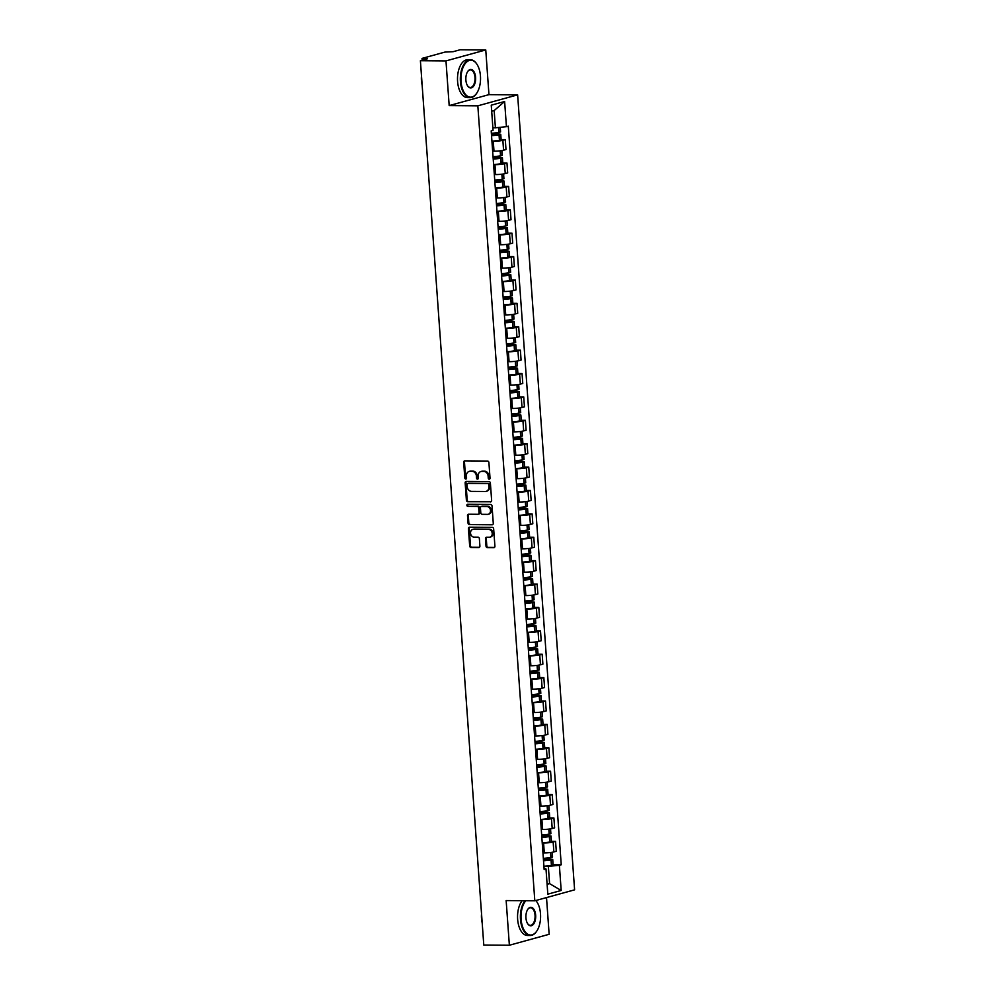 <?xml version="1.0" encoding="UTF-8"?>
<svg xmlns="http://www.w3.org/2000/svg" width="995" height="995" viewBox="0 0 995 995"><rect width="100%" height="100%" fill="white"/><g stroke="black" fill="none" stroke-linecap="round" stroke-linejoin="round"><path stroke-width="1.49" d="M489.217 479.192A1.045 0.871 -105.4 0 0 490.025 478.172L488.906 462.538A1.492 1.244 -105.4 0 0 487.538 461.058L464.839 460.872A1.492 1.244 -105.4 0 0 463.682 462.339L464.802 477.973A1.045 0.871 -105.4 0 0 466.568 477.986L466.419 475.958A4.764 3.992 -105.4 0 1 469.192 471.406A4.764 3.992 -105.4 0 1 470.125 471.282L472.016 471.307A4.764 3.992 -105.4 0 1 476.394 476.045L476.53 478.073A1.045 0.871 -105.4 0 0 478.296 478.085L478.16 476.058A4.764 3.992 -105.4 0 1 480.921 471.506A4.764 3.992 -105.4 0 1 481.854 471.381L483.744 471.394A4.764 3.992 -105.4 0 1 488.122 476.132L488.259 478.16A1.045 0.871 -105.4 0 0 489.217 479.192M486.008 546.131A1.492 1.244 -105.4 0 0 487.376 547.623L493.756 547.673A1.492 1.244 -105.4 0 0 494.913 546.205L493.657 528.842A1.492 1.244 -105.4 0 0 492.301 527.362L469.59 527.176A1.492 1.244 -105.4 0 0 468.434 528.644L469.677 546.006A1.492 1.244 -105.4 0 0 471.045 547.486L478.744 547.548A1.492 1.244 -105.4 0 0 479.901 546.081L479.366 538.656A1.492 1.244 -105.4 0 0 477.998 537.176L474.18 537.138A3.98 3.333 -105.4 0 1 470.585 533.631A3.98 3.333 -105.4 0 1 472.836 529.365A3.98 3.333 -105.4 0 1 473.62 529.265L488.57 529.39A3.98 3.333 -105.4 0 1 492.164 532.897A3.98 3.333 -105.4 0 1 489.901 537.163A3.98 3.333 -105.4 0 1 489.13 537.263L486.642 537.238A1.492 1.244 -105.4 0 0 485.485 538.705L486.008 546.131L486.804 545.919A1.492 1.244 -105.4 0 0 488.172 547.399L494.403 547.449M449.18 105.594L488.955 94.637L485.759 49.949L445.971 60.906L449.18 105.594L477.836 105.818L534.812 900.798L506.156 900.574L509.365 945.25L483.781 945.051L420.4 60.707L427.44 58.767L423.46 58.742L423.534 59.849M445.971 60.906L420.4 60.707M490.473 501.903A1.492 1.244 -105.4 0 0 491.629 500.435L490.386 483.072A1.492 1.244 -105.4 0 0 489.018 481.592L466.307 481.406A1.492 1.244 -105.4 0 0 465.15 482.861L466.394 500.236A1.492 1.244 -105.4 0 0 467.762 501.716L491.032 501.741M492.027 505.957L493.271 523.32A1.492 1.244 -105.4 0 1 492.115 524.788L469.404 524.601A1.492 1.244 -105.4 0 1 468.036 523.121L467.501 515.684A1.492 1.244 -105.4 0 1 468.657 514.228L477.874 514.303A1.492 1.244 -105.4 0 0 479.03 512.835L478.67 507.91A1.492 1.244 -105.4 0 0 477.301 506.43L467.712 506.343A1.045 0.871 -105.4 0 1 467.575 504.291L490.659 504.477A1.492 1.244 -105.4 0 1 492.027 505.957M485.759 49.949L460.187 49.75L453.135 51.69L444.989 52.076L422.477 58.282L423.46 58.742M488.955 94.637L517.624 94.861L574.6 889.841L534.812 900.798M509.365 945.25L549.14 934.293L546.516 897.577M493.122 151.153A11.517 1.455 -4.1 0 1 492.649 151.19L493.993 151.165A6.965 0.883 -4.1 0 0 503.569 150.208L502.861 140.307A6.965 0.883 175.9 0 1 493.284 141.265L491.94 141.253M502.861 140.307L505.286 139.636L501.132 139.611M503.569 150.208L505.995 149.536L505.286 139.636M502.811 162.993L506.965 163.031L504.527 163.702A6.965 0.883 175.9 0 1 494.963 164.66L493.607 164.648M494.801 174.548A11.517 1.455 -4.1 0 1 494.328 174.585L495.672 174.56A6.965 0.883 -4.1 0 0 505.249 173.59L507.674 172.931L506.965 163.031M504.477 186.388L508.632 186.426L506.206 187.085A6.965 0.883 175.9 0 1 496.642 188.055L495.286 188.043M496.468 197.943A11.517 1.455 -4.1 0 1 495.995 197.968L497.351 197.943A6.965 0.883 -4.1 0 0 506.915 196.985L509.34 196.313L508.632 186.426M506.156 209.783L510.311 209.808L507.885 210.48A6.965 0.883 175.9 0 1 498.321 211.437L496.965 211.425M497.674 221.325L499.03 221.338A6.965 0.883 -4.1 0 0 508.594 220.38L511.02 219.708L510.311 209.808M507.836 233.166L511.99 233.203L509.564 233.875A6.965 0.883 175.9 0 1 499.987 234.832L498.644 234.82M499.353 244.72L500.696 244.733A6.965 0.883 -4.1 0 0 510.273 243.763L512.699 243.103L511.99 233.203M509.515 256.561L513.669 256.598L511.243 257.257A6.965 0.883 175.9 0 1 501.667 258.227L500.323 258.215M501.032 268.103L502.375 268.115A6.965 0.883 -4.1 0 0 511.952 267.157L514.378 266.486L513.669 256.598M511.194 279.943L515.348 279.981L512.922 280.652A6.965 0.883 175.9 0 1 503.346 281.61L501.99 281.597M502.711 291.498L504.055 291.51A6.965 0.883 -4.1 0 0 513.631 290.552L516.057 289.881L515.348 279.981M512.86 303.338L517.014 303.375L514.589 304.047A6.965 0.883 175.9 0 1 505.025 305.005L503.669 304.992M504.851 314.893A11.517 1.455 -4.1 0 1 504.39 314.917L505.734 314.893A6.965 0.883 -4.1 0 0 515.298 313.935L517.723 313.263L517.014 303.375M514.539 326.733L518.693 326.758L516.268 327.43A6.965 0.883 175.9 0 1 506.704 328.387L505.348 328.387M506.53 338.288A11.517 1.455 -4.1 0 1 506.057 338.312L507.413 338.288A6.965 0.883 -4.1 0 0 516.977 337.33L519.402 336.658L518.693 326.758M516.218 350.116L520.373 350.153L517.947 350.825A6.965 0.883 175.9 0 1 508.37 351.782L507.027 351.77M508.209 361.67A11.517 1.455 -4.1 0 1 507.736 361.707L509.079 361.683A6.965 0.883 -4.1 0 0 518.656 360.712L521.081 360.053L520.373 350.153M517.897 373.511L522.052 373.548L519.626 374.207A6.965 0.883 175.9 0 1 510.049 375.177L508.706 375.165M509.888 385.065A11.517 1.455 -4.1 0 1 509.415 385.09L510.758 385.065A6.965 0.883 -4.1 0 0 520.335 384.107L522.761 383.436L522.052 373.548M519.577 396.905L523.731 396.93L521.305 397.602A6.965 0.883 175.9 0 1 511.728 398.56L510.385 398.547M511.094 408.447L512.437 408.46A6.965 0.883 -4.1 0 0 522.014 407.502L524.44 406.831L523.731 396.93M521.243 420.288L525.397 420.325L522.972 420.997A6.965 0.883 175.9 0 1 513.408 421.955L512.052 421.942M512.761 431.842L514.116 431.855A6.965 0.883 -4.1 0 0 523.681 430.885L526.119 430.226L525.397 420.325M522.922 443.683L527.076 443.72L524.651 444.379A6.965 0.883 175.9 0 1 515.087 445.35L513.731 445.337M514.44 455.225L515.796 455.237A6.965 0.883 -4.1 0 0 525.36 454.28L527.785 453.608L527.076 443.72M524.601 467.078L528.755 467.103L526.33 467.774A6.965 0.883 175.9 0 1 516.753 468.732L515.41 468.72M516.119 478.62L517.462 478.632A6.965 0.883 -4.1 0 0 527.039 477.675L529.464 477.003L528.755 467.103M526.28 490.46L530.434 490.498L528.009 491.169A6.965 0.883 175.9 0 1 518.432 492.127L517.089 492.115M518.271 502.015A11.517 1.455 -4.1 0 1 517.798 502.04L519.141 502.027A6.965 0.883 -4.1 0 0 528.718 501.057L531.143 500.398L530.434 490.498M527.959 513.855L532.114 513.893L529.688 514.552A6.965 0.883 175.9 0 1 520.111 515.522L518.768 515.51M519.95 525.41A11.517 1.455 -4.1 0 1 519.477 525.435L520.82 525.41A6.965 0.883 -4.1 0 0 530.397 524.452L532.822 523.78L532.114 513.893M529.626 537.238L533.793 537.275L531.355 537.947A6.965 0.883 175.9 0 1 521.79 538.904L520.435 538.892M521.616 548.792A11.517 1.455 -4.1 0 1 521.156 548.83L522.499 548.805A6.965 0.883 -4.1 0 0 532.064 547.847L534.502 547.175L533.793 537.275M531.305 560.633L535.459 560.67L533.034 561.342A6.965 0.883 175.9 0 1 523.469 562.299L522.114 562.287M523.295 572.187A11.517 1.455 -4.1 0 1 522.823 572.212L524.178 572.187A6.965 0.883 -4.1 0 0 533.743 571.229L536.168 570.558L535.459 560.67M532.984 584.028L537.138 584.053L534.713 584.724A6.965 0.883 175.9 0 1 525.136 585.682L523.793 585.682M524.502 595.57L525.845 595.582A6.965 0.883 -4.1 0 0 535.422 594.624L537.847 593.953L537.138 584.053M534.663 607.41L538.817 607.447L536.392 608.119A6.965 0.883 175.9 0 1 526.815 609.077L525.472 609.064M526.181 618.965L527.524 618.977A6.965 0.883 -4.1 0 0 537.101 618.007L539.526 617.348L538.817 607.447M536.342 630.805L540.496 630.842L538.071 631.502A6.965 0.883 175.9 0 1 528.494 632.472L527.151 632.459M527.86 642.347L529.203 642.36A6.965 0.883 -4.1 0 0 538.78 641.402L541.205 640.73L540.496 630.842M538.009 654.2L542.175 654.225L539.738 654.897A6.965 0.883 175.9 0 1 530.173 655.854L528.818 655.842M529.527 665.742L530.882 665.754A6.965 0.883 -4.1 0 0 540.447 664.797L542.884 664.125L542.175 654.225M539.688 677.583L543.842 677.62L541.417 678.291A6.965 0.883 175.9 0 1 531.852 679.249L530.497 679.237M531.678 689.137A11.517 1.455 -4.1 0 1 531.206 689.174L532.561 689.149A6.965 0.883 -4.1 0 0 542.126 688.179L544.551 687.52L543.842 677.62M541.367 700.977L545.521 701.015L543.096 701.674A6.965 0.883 175.9 0 1 533.519 702.644L532.176 702.632M533.357 712.532A11.517 1.455 -4.1 0 1 532.885 712.557L534.228 712.532A6.965 0.883 -4.1 0 0 543.805 711.574L546.23 710.903L545.521 701.015M543.046 724.372L547.2 724.397L544.775 725.069A6.965 0.883 175.9 0 1 535.198 726.027L533.855 726.014M535.036 735.914A11.517 1.455 -4.1 0 1 534.564 735.952L535.907 735.927A6.965 0.883 -4.1 0 0 545.484 734.969L547.909 734.298L547.2 724.397M544.725 747.755L548.879 747.792L546.454 748.464A6.965 0.883 175.9 0 1 536.877 749.422L535.534 749.409M536.715 759.309A11.517 1.455 -4.1 0 1 536.243 759.334L537.586 759.322A6.965 0.883 -4.1 0 0 547.163 758.352L549.588 757.692L548.879 747.792M546.392 771.15L550.558 771.187L548.121 771.846A6.965 0.883 175.9 0 1 538.556 772.816L537.201 772.804M537.909 782.692L539.265 782.704A6.965 0.883 -4.1 0 0 548.83 781.747L551.267 781.075L550.558 771.187M548.071 794.532L552.225 794.57L549.8 795.241A6.965 0.883 175.9 0 1 540.235 796.199L538.88 796.187M539.588 806.087L540.944 806.099A6.965 0.883 -4.1 0 0 550.509 805.142L552.934 804.47L552.225 794.57M549.75 817.927L553.904 817.965L551.479 818.636A6.965 0.883 175.9 0 1 541.902 819.594L540.559 819.582M541.268 829.482L542.611 829.482A6.965 0.883 -4.1 0 0 552.188 828.524L554.613 827.852L553.904 817.965M551.429 841.322L555.583 841.347L553.158 842.019A6.965 0.883 175.9 0 1 543.581 842.976L542.238 842.976M542.947 852.864L544.29 852.877A6.965 0.883 -4.1 0 0 553.867 851.919L556.292 851.247L555.583 841.347M492.873 127.783L495.398 127.795L494.167 110.557L491.692 111.241M547.101 884.319L549.576 883.635L548.344 866.396L559.377 865.289L561.18 890.475L547.81 894.157L546.006 868.971L544.141 869.481L491.194 130.892L493.06 130.37L491.256 105.184L504.627 101.502L506.43 126.688L495.398 127.795M559.377 865.289L561.242 864.779L508.296 126.178L506.43 126.688M477.836 105.818L517.624 94.861M547.051 883.622L549.576 883.635L561.18 890.475M548.344 866.396L543.917 866.359M553.108 864.705L561.242 864.779M546.006 868.971L544.029 868.05M504.627 101.502L494.167 110.557M489.789 478.943A1.045 0.871 -105.4 0 1 489.055 477.936L488.918 475.921A4.764 3.992 -105.4 0 0 484.54 471.182L483.744 471.394M480.921 471.506L481.717 471.282A4.764 3.992 -105.4 0 1 482.65 471.157L484.54 471.182M469.192 471.406L469.988 471.182A4.764 3.992 -105.4 0 1 470.921 471.07L472.812 471.083A4.764 3.992 -105.4 0 1 477.177 475.821L477.326 477.849A1.045 0.871 -105.4 0 0 478.06 478.844M464.976 460.872A1.492 1.244 -105.4 0 0 464.478 462.115L465.598 477.749A1.045 0.871 -105.4 0 0 466.332 478.757M466.444 481.406A1.492 1.244 -105.4 0 0 465.946 482.65L467.19 500.012A1.492 1.244 -105.4 0 0 468.558 501.492L491.12 501.679M488.732 484.677A1.045 0.871 -105.4 0 0 487.774 483.632L467.849 483.471A1.045 0.871 -105.4 0 0 467.028 484.503L467.19 486.63A4.764 3.992 -105.4 0 0 471.555 491.381L485.187 491.48A4.764 3.992 -105.4 0 0 486.107 491.368A4.764 3.992 -105.4 0 0 488.881 486.804L488.732 484.677L489.528 484.453A1.045 0.871 -105.4 0 0 488.57 483.421L487.774 483.632M468.247 483.359A1.045 0.871 -105.4 0 1 468.645 483.259L488.57 483.421M486.107 491.368L486.903 491.144A4.764 3.992 -105.4 0 0 489.677 486.592L488.881 486.804M489.528 484.453L489.677 486.592M492.761 524.564L469.404 524.601M468.807 514.228A1.492 1.244 -105.4 0 0 468.297 515.472L468.832 522.897A1.492 1.244 -105.4 0 0 470.2 524.377M478.67 514.079A1.492 1.244 -105.4 0 0 479.826 512.612L479.466 507.686A1.492 1.244 -105.4 0 0 478.097 506.206L467.712 506.343M467.824 504.291A1.045 0.871 -105.4 0 0 468.508 506.132M487.426 514.378A3.98 3.333 -105.4 0 0 488.197 514.278A3.98 3.333 -105.4 0 0 490.46 510A3.98 3.333 -105.4 0 0 486.866 506.505L481.592 506.455A1.492 1.244 -105.4 0 0 480.436 507.923L480.796 512.848A1.492 1.244 -105.4 0 0 482.152 514.328L487.426 514.378M488.197 514.278L488.993 514.054A3.98 3.333 -105.4 0 0 491.256 509.788A3.98 3.333 -105.4 0 0 487.662 506.281L486.866 506.505M481.829 506.393A1.492 1.244 -105.4 0 1 482.388 506.244L487.662 506.281M486.779 537.238A1.492 1.244 -105.4 0 0 486.281 538.482L486.804 545.919M489.901 537.163L490.697 536.939A3.98 3.333 -105.4 0 0 492.96 532.673A3.98 3.333 -105.4 0 0 489.353 529.166L488.57 529.39M472.836 529.365L473.632 529.153A3.98 3.333 -105.4 0 1 474.416 529.054L489.353 529.166M469.727 527.176A1.492 1.244 -105.4 0 0 469.23 528.42L470.473 545.782A1.492 1.244 -105.4 0 0 471.841 547.262L479.391 547.325M491.43 134.275L497.861 134.735A9.552 1.206 175.9 0 1 491.518 135.419M491.53 135.668A11.517 1.455 -4.1 0 0 499.042 134.86L500.746 134.325L498.943 134.039L491.418 133.989M491.928 141.141A11.517 1.455 -4.1 0 0 499.44 140.332L501.144 139.797L500.746 134.325M500.249 127.31L500.572 131.925L498.868 132.459A11.517 1.455 175.9 0 1 491.368 133.268M493.11 157.67L499.54 158.13A9.552 1.206 175.9 0 1 493.197 158.814M493.209 159.063A11.517 1.455 -4.1 0 0 500.721 158.242L502.425 157.72L500.622 157.434L493.097 157.372M493.607 164.536A11.517 1.455 -4.1 0 0 501.107 163.715L502.823 163.192L502.425 157.72M501.915 150.556L502.251 155.319L500.547 155.842A11.517 1.455 175.9 0 1 493.035 156.663M494.789 181.053L501.219 181.513A9.552 1.206 175.9 0 1 494.876 182.197M494.888 182.446A11.517 1.455 -4.1 0 0 502.4 181.637L504.104 181.102L502.301 180.829L494.764 180.767M495.286 187.918A11.517 1.455 -4.1 0 0 502.786 187.11L504.49 186.575L504.104 181.102M503.594 173.938L503.93 178.702L502.226 179.237A11.517 1.455 175.9 0 1 494.714 180.058M496.468 204.448L502.898 204.908A9.552 1.206 175.9 0 1 496.542 205.592M496.567 205.841A11.517 1.455 -4.1 0 0 504.067 205.02L505.783 204.497L503.967 204.211L496.443 204.162M496.953 211.313A11.517 1.455 -4.1 0 0 504.465 210.492L506.169 209.97L505.783 204.497M505.261 197.333L505.609 202.097L503.905 202.632A11.517 1.455 175.9 0 1 496.393 203.44M498.147 227.843L504.577 228.303A9.552 1.206 175.9 0 1 498.221 228.987M498.246 229.236A11.517 1.455 -4.1 0 0 505.746 228.415L507.45 227.892L505.647 227.606L498.122 227.544M498.632 234.708A11.517 1.455 -4.1 0 0 506.144 233.887L507.848 233.365L507.45 227.892M506.94 220.728L507.288 225.492L505.572 226.014A11.517 1.455 175.9 0 1 498.072 226.835M499.813 251.225L506.256 251.685A9.552 1.206 175.9 0 1 499.9 252.369M499.913 252.618A11.517 1.455 -4.1 0 0 507.425 251.81L509.129 251.275L507.326 251.001L499.801 250.939M500.311 258.091A11.517 1.455 -4.1 0 0 507.823 257.282L509.527 256.747L509.129 251.275M508.619 244.111L508.955 248.874L507.251 249.409A11.517 1.455 175.9 0 1 499.751 250.218M461.033 81.379A18.482 9.801 90.5 0 0 467.028 95.881A18.482 9.801 90.5 0 0 476.742 93.182A18.482 9.801 90.5 0 0 480.448 76.03A18.482 9.801 90.5 0 0 476.978 64.314A18.482 9.801 90.5 0 0 465.983 62.648A18.482 9.801 90.5 0 0 461.033 81.379M476.63 93.356A18.942 10.037 -89.5 0 1 476.505 93.542A18.942 10.037 -89.5 0 1 470.2 97.634A18.942 10.037 -89.5 0 1 460.411 81.441A18.942 10.037 -89.5 0 1 470.511 59.75A18.942 10.037 -89.5 0 1 476.742 63.954A18.942 10.037 -89.5 0 1 476.866 64.14M465.884 80.035A9.241 4.9 -89.5 0 1 467.737 71.453A9.241 4.9 -89.5 0 1 472.6 70.11A9.241 4.9 -89.5 0 1 475.598 77.361A9.241 4.9 -89.5 0 1 473.122 86.727A9.241 4.9 -89.5 0 1 467.625 85.893A9.241 4.9 -89.5 0 1 465.884 80.035M467.513 85.707A8.793 4.652 90.5 0 0 470.287 87.485A8.793 4.652 90.5 0 0 474.976 77.423A8.793 4.652 90.5 0 0 470.424 69.911A8.793 4.652 90.5 0 0 467.625 71.64M422.154 85.284A18.942 10.037 -89.5 0 1 421.594 81.13A18.942 10.037 -89.5 0 1 421.557 76.826M421.818 83.294A13.644 7.226 -89.5 0 1 421.432 80.334A13.644 7.226 -89.5 0 1 421.494 75.956M470.2 97.634L467.376 97.609A18.942 10.037 -89.5 0 1 457.588 81.416A18.942 10.037 -89.5 0 1 467.687 59.737L470.511 59.75M525.833 900.724A18.482 9.801 90.5 0 0 521.094 919.231A18.482 9.801 90.5 0 0 527.089 933.745A18.482 9.801 90.5 0 0 536.803 931.046A18.482 9.801 90.5 0 0 540.509 913.883A18.482 9.801 90.5 0 0 537.039 902.166A18.482 9.801 90.5 0 0 535.783 900.537M536.691 931.221A18.942 10.037 -89.5 0 1 536.566 931.395A18.942 10.037 -89.5 0 1 530.26 935.499A18.942 10.037 -89.5 0 1 520.472 919.293A18.942 10.037 -89.5 0 1 524.999 900.724M525.945 917.887A9.241 4.9 -89.5 0 1 527.798 909.318A9.241 4.9 -89.5 0 1 532.661 907.962A9.241 4.9 -89.5 0 1 535.658 915.213A9.241 4.9 -89.5 0 1 533.183 924.579A9.241 4.9 -89.5 0 1 527.686 923.746A9.241 4.9 -89.5 0 1 525.945 917.887M527.574 923.571A8.793 4.652 90.5 0 0 530.347 925.338A8.793 4.652 90.5 0 0 535.036 915.288A8.793 4.652 90.5 0 0 530.484 907.763A8.793 4.652 90.5 0 0 527.686 909.492M482.214 923.136A18.942 10.037 -89.5 0 1 481.655 918.982A18.942 10.037 -89.5 0 1 481.617 914.691M481.878 921.146A13.644 7.226 -89.5 0 1 481.493 918.186A13.644 7.226 -89.5 0 1 481.555 913.82M530.26 935.499L527.437 935.474A18.942 10.037 -89.5 0 1 517.636 919.268A18.942 10.037 -89.5 0 1 522.176 900.699M535.845 900.512A18.942 10.037 -89.5 0 1 536.803 901.818A18.942 10.037 -89.5 0 1 536.914 901.992M501.492 274.62L507.923 275.08A9.552 1.206 175.9 0 1 501.579 275.764M501.592 276.013A11.517 1.455 -4.1 0 0 509.104 275.192L510.808 274.67L509.005 274.384L501.48 274.321M501.99 281.485A11.517 1.455 -4.1 0 0 509.49 280.665L511.206 280.142L510.808 274.67M510.298 267.506L510.634 272.269L508.93 272.792A11.517 1.455 175.9 0 1 501.418 273.613M503.171 298.015L509.602 298.475A9.552 1.206 175.9 0 1 503.259 299.159M503.271 299.408A11.517 1.455 -4.1 0 0 510.783 298.587L512.487 298.052L510.684 297.779L503.147 297.716M503.669 304.88A11.517 1.455 -4.1 0 0 511.169 304.06L512.873 303.525L512.487 298.052M511.977 290.901L512.313 295.664L510.609 296.187A11.517 1.455 175.9 0 1 503.097 297.007M504.851 321.397L511.281 321.858A9.552 1.206 175.9 0 1 504.925 322.542M504.95 322.79A11.517 1.455 -4.1 0 0 512.45 321.982L514.166 321.447L512.35 321.174L504.826 321.111M505.336 328.263A11.517 1.455 -4.1 0 0 512.848 327.454L514.552 326.92L514.166 321.447M513.644 314.283L513.992 319.047L512.288 319.582A11.517 1.455 175.9 0 1 504.776 320.39M506.53 344.792L512.96 345.253A9.552 1.206 175.9 0 1 506.604 345.937M506.629 346.185A11.517 1.455 -4.1 0 0 514.129 345.364L515.845 344.842L514.029 344.556L506.505 344.494M507.015 351.658A11.517 1.455 -4.1 0 0 514.527 350.837L516.231 350.315L515.845 344.842M515.323 337.678L515.671 342.442L513.955 342.964A11.517 1.455 175.9 0 1 506.455 343.785M508.196 368.187L514.639 368.635A9.552 1.206 175.9 0 1 508.283 369.332M508.296 369.58A11.517 1.455 -4.1 0 0 515.808 368.759L517.512 368.225L515.708 367.951L508.184 367.889M508.694 375.053A11.517 1.455 -4.1 0 0 516.206 374.232L517.91 373.697L517.512 368.225M517.002 361.073L517.338 365.824L515.634 366.359A11.517 1.455 175.9 0 1 508.134 367.18M509.875 391.57L516.305 392.03A9.552 1.206 175.9 0 1 509.962 392.714M509.975 392.963A11.517 1.455 -4.1 0 0 517.487 392.142L519.191 391.62L517.388 391.333L509.863 391.284M510.373 398.435A11.517 1.455 -4.1 0 0 517.873 397.627L519.589 397.092L519.191 391.62M518.681 384.456L519.017 389.219L517.313 389.754A11.517 1.455 175.9 0 1 509.801 390.562M511.554 414.965L517.985 415.425A9.552 1.206 175.9 0 1 511.641 416.109M511.654 416.358A11.517 1.455 -4.1 0 0 519.166 415.537L520.87 415.014L519.067 414.728L511.529 414.666M512.052 421.83A11.517 1.455 -4.1 0 0 519.552 421.009L521.256 420.487L520.87 415.014M520.36 407.851L520.696 412.614L518.992 413.136A11.517 1.455 175.9 0 1 511.48 413.957M513.233 438.347L519.664 438.807A9.552 1.206 175.9 0 1 513.308 439.491M513.333 439.74A11.517 1.455 -4.1 0 0 520.845 438.932L522.549 438.397L520.733 438.123L513.209 438.061M513.718 445.213A11.517 1.455 -4.1 0 0 521.231 444.404L522.935 443.869L522.549 438.397M522.027 431.233L522.375 435.997L520.671 436.531A11.517 1.455 175.9 0 1 513.159 437.352M514.912 461.742L521.343 462.202A9.552 1.206 175.9 0 1 514.987 462.886M515.012 463.135A11.517 1.455 -4.1 0 0 522.512 462.314L524.228 461.792L522.412 461.506L514.888 461.456M515.398 468.608A11.517 1.455 -4.1 0 0 522.91 467.787L524.614 467.264L524.228 461.792M523.706 454.628L524.054 459.392L522.338 459.926A11.517 1.455 175.9 0 1 514.838 460.735M516.592 485.137L523.022 485.597A9.552 1.206 175.9 0 1 516.666 486.281M516.691 486.53A11.517 1.455 -4.1 0 0 524.191 485.709L525.895 485.174L524.091 484.901L516.567 484.839M517.077 492.003A11.517 1.455 -4.1 0 0 524.589 491.182L526.293 490.659L525.895 485.174M525.385 478.023L525.733 482.786L524.017 483.309A11.517 1.455 175.9 0 1 516.517 484.13M518.258 508.52L524.688 508.98A9.552 1.206 175.9 0 1 518.345 509.664M518.358 509.913A11.517 1.455 -4.1 0 0 525.87 509.104L527.574 508.569L525.77 508.296L518.246 508.234M518.756 515.385A11.517 1.455 -4.1 0 0 526.255 514.577L527.972 514.042L527.574 508.569M527.064 501.405L527.4 506.169L525.696 506.704A11.517 1.455 175.9 0 1 518.196 507.512M519.937 531.915L526.367 532.375A9.552 1.206 175.9 0 1 520.024 533.059M520.037 533.308A11.517 1.455 -4.1 0 0 527.549 532.487L529.253 531.964L527.449 531.678L519.912 531.616M520.435 538.78A11.517 1.455 -4.1 0 0 527.935 537.959L529.638 537.437L529.253 531.964M528.743 524.8L529.079 529.564L527.375 530.086A11.517 1.455 175.9 0 1 519.863 530.907M521.616 555.309L528.046 555.77A9.552 1.206 175.9 0 1 521.703 556.454M521.716 556.702A11.517 1.455 -4.1 0 0 529.228 555.882L530.932 555.347L529.116 555.073L521.591 555.011M522.101 562.175A11.517 1.455 -4.1 0 0 529.614 561.354L531.318 560.819L530.932 555.347M530.41 548.195L530.758 552.959L529.054 553.481A11.517 1.455 175.9 0 1 521.542 554.302M523.295 578.692L529.726 579.152A9.552 1.206 175.9 0 1 523.37 579.836M523.395 580.085A11.517 1.455 -4.1 0 0 530.895 579.277L532.611 578.742L530.795 578.468L523.27 578.406M523.78 585.558A11.517 1.455 -4.1 0 0 531.293 584.749L532.997 584.214L532.611 578.742M532.089 571.578L532.437 576.341L530.733 576.876A11.517 1.455 175.9 0 1 523.221 577.685M524.974 602.087L531.405 602.547A9.552 1.206 175.9 0 1 525.049 603.231M525.074 603.48A11.517 1.455 -4.1 0 0 532.574 602.659L534.278 602.137L532.474 601.851L524.95 601.788M525.459 608.952A11.517 1.455 -4.1 0 0 532.972 608.132L534.676 607.609L534.278 602.137M533.768 594.973L534.116 599.736L532.4 600.259A11.517 1.455 175.9 0 1 524.9 601.079M526.641 625.482L533.071 625.93A9.552 1.206 175.9 0 1 526.728 626.626M526.741 626.875A11.517 1.455 -4.1 0 0 534.253 626.054L535.957 625.519L534.153 625.246L526.629 625.183M527.139 632.347A11.517 1.455 -4.1 0 0 534.638 631.526L536.355 630.992L535.957 625.519M535.447 618.368L535.783 623.119L534.079 623.654A11.517 1.455 175.9 0 1 526.579 624.474M528.32 648.864L534.75 649.325A9.552 1.206 175.9 0 1 528.407 650.009M528.42 650.257A11.517 1.455 -4.1 0 0 535.932 649.436L537.636 648.914L535.832 648.628L528.295 648.578M528.818 655.73A11.517 1.455 -4.1 0 0 536.317 654.921L538.034 654.387L537.636 648.914M537.126 641.75L537.462 646.514L535.758 647.048A11.517 1.455 175.9 0 1 528.245 647.857M529.999 672.259L536.429 672.719A9.552 1.206 175.9 0 1 530.086 673.404M530.099 673.652A11.517 1.455 -4.1 0 0 537.611 672.831L539.315 672.309L537.499 672.023L529.974 671.961M530.497 679.125A11.517 1.455 -4.1 0 0 537.996 678.304L539.7 677.782L539.315 672.309M538.805 665.145L539.141 669.909L537.437 670.431A11.517 1.455 175.9 0 1 529.925 671.252M531.678 695.642L538.108 696.102A9.552 1.206 175.9 0 1 531.753 696.786M531.778 697.035A11.517 1.455 -4.1 0 0 539.278 696.226L540.994 695.692L539.178 695.418L531.653 695.356M532.163 702.507A11.517 1.455 -4.1 0 0 539.676 701.699L541.379 701.164L540.994 695.692M540.472 688.528L540.82 693.291L539.116 693.826A11.517 1.455 175.9 0 1 531.604 694.647M533.357 719.037L539.787 719.497A9.552 1.206 175.9 0 1 533.432 720.181M533.457 720.43A11.517 1.455 -4.1 0 0 540.957 719.609L542.661 719.086L540.857 718.8L533.332 718.751M533.842 725.902A11.517 1.455 -4.1 0 0 541.355 725.081L543.059 724.559L542.661 719.086M542.151 711.922L542.499 716.686L540.783 717.221A11.517 1.455 175.9 0 1 533.283 718.029M535.024 742.432L541.454 742.892A9.552 1.206 175.9 0 1 535.111 743.576M535.123 743.825A11.517 1.455 -4.1 0 0 542.636 743.004L544.34 742.469L542.536 742.195L535.011 742.133M535.521 749.297A11.517 1.455 -4.1 0 0 543.034 748.476L544.738 747.954L544.34 742.469M543.83 735.317L544.165 740.081L542.462 740.603A11.517 1.455 175.9 0 1 534.962 741.424M536.703 765.814L543.133 766.274A9.552 1.206 175.9 0 1 536.79 766.958M536.803 767.207A11.517 1.455 -4.1 0 0 544.315 766.399L546.019 765.864L544.215 765.59L536.678 765.528M537.201 772.68A11.517 1.455 -4.1 0 0 544.7 771.871L546.417 771.336L546.019 765.864M545.509 758.7L545.845 763.463L544.141 763.998A11.517 1.455 175.9 0 1 536.628 764.807M538.382 789.209L544.812 789.669A9.552 1.206 175.9 0 1 538.469 790.353M538.482 790.602A11.517 1.455 -4.1 0 0 545.994 789.781L547.698 789.259L545.882 788.973L538.357 788.911M538.88 796.075A11.517 1.455 -4.1 0 0 546.379 795.254L548.083 794.731L547.698 789.259M547.188 782.095L547.524 786.858L545.82 787.381A11.517 1.455 175.9 0 1 538.307 788.202M540.061 812.604L546.491 813.064A9.552 1.206 175.9 0 1 540.136 813.748M540.161 813.997A11.517 1.455 -4.1 0 0 547.66 813.176L549.377 812.641L547.561 812.368L540.036 812.306M540.546 819.47A11.517 1.455 -4.1 0 0 548.058 818.649L549.762 818.114L549.377 812.641M548.854 805.49L549.203 810.253L547.499 810.776A11.517 1.455 175.9 0 1 539.986 811.597M541.74 835.987L548.17 836.447A9.552 1.206 175.9 0 1 541.815 837.131M541.84 837.38A11.517 1.455 -4.1 0 0 549.339 836.571L551.043 836.036L549.24 835.763L541.715 835.7M542.225 842.852A11.517 1.455 -4.1 0 0 549.737 842.044L551.441 841.509L551.043 836.036M550.533 828.872L550.882 833.636L549.165 834.171A11.517 1.455 175.9 0 1 541.666 834.979M543.407 859.381L549.837 859.842A9.552 1.206 175.9 0 1 543.494 860.526M543.506 860.774A11.517 1.455 -4.1 0 0 551.019 859.954L552.722 859.431L550.919 859.145L543.394 859.083M543.904 866.247A11.517 1.455 -4.1 0 0 551.417 865.426L553.12 864.904L552.722 859.431M552.213 852.267L552.548 857.031L550.844 857.553A11.517 1.455 175.9 0 1 543.345 858.374M552.188 828.524L551.479 818.636M550.509 805.142L549.8 795.241M548.83 781.747L548.121 771.846M547.163 758.352L546.454 748.464M545.484 734.969L544.775 725.069M543.805 711.574L543.096 701.674M542.126 688.179L541.417 678.291M540.447 664.797L539.738 654.897M538.78 641.402L538.071 631.502M537.101 618.007L536.392 608.119M535.422 594.624L534.713 584.724M533.743 571.229L533.034 561.342M532.064 547.847L531.355 537.947M530.397 524.452L529.688 514.552M528.718 501.057L528.009 491.169M527.039 477.675L526.33 467.774M525.36 454.28L524.651 444.379M523.681 430.885L522.972 420.997M522.014 407.502L521.305 397.602M520.335 384.107L519.626 374.207M518.656 360.712L517.947 350.825M516.977 337.33L516.268 327.43M515.298 313.935L514.589 304.047M513.631 290.552L512.922 280.652M511.952 267.157L511.243 257.257M510.273 243.763L509.564 233.875M508.594 220.38L507.885 210.48M506.915 196.985L506.206 187.085M505.249 173.59L504.527 163.702M553.867 851.919L553.158 842.019M544.29 852.877L543.581 842.976M542.611 829.482L541.902 819.594M540.944 806.099L540.235 796.199M539.265 782.704L538.556 772.816M537.586 759.322L536.877 749.422M535.907 735.927L535.198 726.027M534.228 712.532L533.519 702.644M532.561 689.149L531.852 679.249M530.882 665.754L530.173 655.854M529.203 642.36L528.494 632.472M527.524 618.977L526.815 609.077M525.845 595.582L525.136 585.682M524.178 572.187L523.469 562.299M522.499 548.805L521.79 538.904M520.82 525.41L520.111 515.522M519.141 502.027L518.432 492.127M517.462 478.632L516.753 468.732M515.796 455.237L515.087 445.35M514.116 431.855L513.408 421.955M512.437 408.46L511.728 398.56M510.758 385.065L510.049 375.177M509.079 361.683L508.37 351.782M507.413 338.288L506.704 328.387M505.734 314.893L505.025 305.005M504.055 291.51L503.346 281.61M502.375 268.115L501.667 258.227M500.696 244.733L499.987 234.832M499.03 221.338L498.321 211.437M497.351 197.943L496.642 188.055M495.672 174.56L494.963 164.66M493.993 151.165L493.284 141.265M488.918 475.921L488.122 476.132M482.65 471.157L481.854 471.381M477.326 477.849L476.53 478.073M477.177 475.821L476.394 476.045M472.812 471.083L472.016 471.307M470.921 471.07L470.125 471.282M465.598 477.749L464.802 477.973M464.478 462.115L463.682 462.339M489.055 477.936L488.259 478.16M468.558 501.492L467.762 501.716M467.19 500.012L466.394 500.236M465.946 482.65L465.15 482.861M468.645 483.259L467.849 483.471M468.832 522.897L468.036 523.121M468.297 515.472L467.501 515.684M479.826 512.612L479.03 512.835M479.466 507.686L478.67 507.91M478.097 506.206L477.301 506.43M482.388 506.244L481.592 506.455M486.281 538.482L485.485 538.705M474.416 529.054L473.62 529.265M471.841 547.262L471.045 547.486M470.473 545.782L469.677 546.006M469.23 528.42L468.434 528.644M488.172 547.399L487.376 547.623M499.614 140.295L499.216 134.822M499.042 132.422L498.694 127.472M498.868 132.459L498.52 127.484M499.44 140.332L499.042 134.86M501.281 163.69L500.895 158.217M500.721 155.817L500.361 150.78M500.547 155.842L500.187 150.805M501.107 163.715L500.721 158.242M502.96 187.072L502.574 181.6M502.4 179.212L502.04 174.175M502.226 179.237L501.866 174.187M502.786 187.11L502.4 181.637M504.639 210.467L504.241 204.995M504.079 202.594L503.719 197.557M503.905 202.632L503.545 197.582M504.465 210.492L504.067 205.02M506.318 233.862L505.92 228.39M505.746 225.989L505.385 220.952M505.572 226.014L505.211 220.977M506.144 233.887L505.746 228.415M507.997 257.245L507.599 251.772M507.425 249.372L507.064 244.335M507.251 249.409L506.89 244.36M507.823 257.282L507.425 251.81M509.664 280.64L509.278 275.167M509.104 272.767L508.743 267.73M508.93 272.792L508.569 267.755M509.49 280.665L509.104 275.192M511.343 304.035L510.957 298.562M510.783 296.162L510.423 291.125M510.609 296.187L510.248 291.137M511.169 304.06L510.783 298.587M513.022 327.417L512.624 321.945M512.462 319.544L512.102 314.507M512.288 319.582L511.928 314.532M512.848 327.454L512.45 321.982M514.701 350.812L514.303 345.34M514.129 342.939L513.768 337.902M513.955 342.964L513.594 337.927M514.527 350.837L514.129 345.364M516.38 374.207L515.982 368.735M515.808 366.334L515.447 361.297M515.634 366.359L515.273 361.309M516.206 374.232L515.808 368.759M518.047 397.59L517.661 392.117M517.487 389.717L517.126 384.679M517.313 389.754L516.952 384.704M517.873 397.627L517.487 392.142M519.726 420.984L519.34 415.512M519.166 413.112L518.805 408.074M518.992 413.136L518.631 408.099M519.552 421.009L519.166 415.537M521.405 444.367L521.007 438.894M520.845 436.506L520.485 431.469M520.671 436.531L520.31 431.482M521.231 444.404L520.845 438.932M523.084 467.762L522.686 462.289M522.512 459.889L522.151 454.852M522.338 459.926L521.977 454.877M522.91 467.787L522.512 462.314M524.763 491.157L524.365 485.684M524.191 483.284L523.83 478.247M524.017 483.309L523.656 478.272M524.589 491.182L524.191 485.709M526.43 514.539L526.044 509.067M525.87 506.666L525.509 501.629M525.696 506.704L525.335 501.654M526.255 514.577L525.87 509.104M528.109 537.934L527.723 532.462M527.549 530.061L527.188 525.024M527.375 530.086L527.014 525.049M527.935 537.959L527.549 532.487M529.788 561.329L529.402 555.857M529.228 553.456L528.867 548.419M529.054 553.481L528.693 548.432M529.614 561.354L529.228 555.882M531.467 584.712L531.069 579.239M530.895 576.839L530.534 571.802M530.733 576.876L530.36 571.826M531.293 584.749L530.895 579.277M533.146 608.107L532.748 602.634M532.574 600.234L532.213 595.197M532.4 600.259L532.039 595.221M532.972 608.132L532.574 602.659M534.812 631.502L534.427 626.029M534.253 623.629L533.892 618.591M534.079 623.654L533.718 618.604M534.638 631.526L534.253 626.054M536.492 654.884L536.106 649.412M535.932 647.011L535.571 641.974M535.758 647.048L535.397 641.999M536.317 654.921L535.932 649.436M538.171 678.279L537.785 672.807M537.611 670.406L537.25 665.369M537.437 670.431L537.076 665.394M537.996 678.304L537.611 672.831M539.85 701.662L539.452 696.189M539.29 693.801L538.917 688.764M539.116 693.826L538.743 688.776M539.676 701.699L539.278 696.226M541.529 725.057L541.131 719.584M540.957 717.184L540.596 712.146M540.783 717.221L540.422 712.171M541.355 725.081L540.957 719.609M543.208 748.451L542.81 742.979M542.636 740.578L542.275 735.541M542.462 740.603L542.101 735.566M543.034 748.476L542.636 743.004M544.874 771.834L544.489 766.361M544.315 763.961L543.954 758.924M544.141 763.998L543.78 758.949M544.7 771.871L544.315 766.399M546.553 795.229L546.168 789.756M545.994 787.356L545.633 782.319M545.82 787.381L545.459 782.344M546.379 795.254L545.994 789.781M548.233 818.624L547.835 813.151M547.673 810.751L547.312 805.714M547.499 810.776L547.126 805.726M548.058 818.649L547.66 813.176M549.912 842.006L549.514 836.534M549.339 834.133L548.979 829.096M549.165 834.171L548.805 829.121M549.737 842.044L549.339 836.571M551.591 865.401L551.193 859.929M551.019 857.528L550.658 852.491M550.844 857.553L550.484 852.516M551.417 865.426L551.019 859.954M422.141 60.222L422.029 58.518M468.434 483.284L467.638 483.508M478.956 514.042L478.16 514.266M482.102 506.281L481.306 506.492"/></g></svg>
